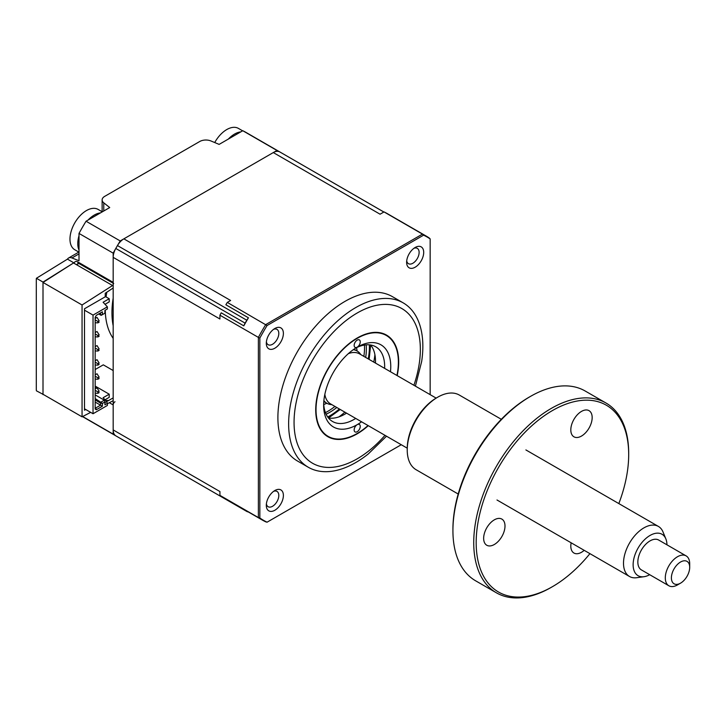 <?xml version="1.0" encoding="UTF-8"?>
<svg xmlns="http://www.w3.org/2000/svg" width="726" height="726" viewBox="0 0 726 726"><rect width="100%" height="100%" fill="white"/><g stroke="black" fill="none" stroke-linecap="round" stroke-linejoin="round"><path stroke-width="1.09" d="M82.655 416.515L113.174 434.13L113.174 404.926A2.586 1.497 -60 0 1 114.998 401.759M113.174 400.707L107.375 403.738M76.103 264.473A2.586 1.497 0 0 0 77.782 264.037A2.586 1.497 60 0 1 78.127 263.012M113.71 283.539A2.586 1.497 -60 0 1 113.174 282.35L113.174 253.147A163.931 94.643 120 0 1 120.217 240.95L276.951 150.464A163.931 94.643 120 0 1 280.545 152.36L383.863 212.01M113.174 434.13A163.931 94.643 120 0 0 116.614 436.299A163.931 94.643 -60 0 1 115.788 435.809A12.941 7.469 -60 0 1 113.174 429.919L113.174 257.358A12.941 7.469 -60 0 1 115.788 248.455A163.931 94.643 -60 0 1 117.458 245.56A12.941 7.469 -60 0 1 123.865 238.845L273.303 152.569A12.941 7.469 -60 0 1 279.71 151.888A163.931 94.643 -60 0 1 280.545 152.36L246.386 132.64A163.931 94.643 120 0 0 242.783 130.734L219.125 144.392L210.948 140.971A8.63 4.982 0 0 0 199.777 141.479L104.653 196.392A8.63 4.982 0 0 0 102.13 199.913A8.63 4.982 0 0 0 103.773 202.844L109.717 207.563L86.049 221.221A163.931 94.643 120 0 0 79.007 233.427L79.007 260.752L71.947 257.966A8.63 4.982 -120 0 0 68.589 258.002A8.63 4.982 -120 0 0 67.473 259.137L36.418 278.276A8.63 4.982 -120 0 0 36.3 279.564L36.3 389.399A8.63 4.982 -120 0 0 36.418 390.824L43.333 394.463M43.006 282.441L82.056 304.984L82.056 416.824L43.006 394.282L43.006 282.441L73.517 262.984L43.006 282.087L43.006 394.626M242.783 130.734L276.951 150.464M86.049 221.221L120.217 240.95M79.007 233.427L113.174 253.147M67.473 259.137L73.517 262.63M36.418 278.276L43.006 282.087M113.174 298.132A83.69 48.315 120 0 0 113.174 325.747M106.786 292.378A83.69 48.315 120 0 0 106.069 296.916M105.37 304.112A83.69 48.315 120 0 0 105.343 304.657M105.252 310.174A83.69 48.315 120 0 0 113.174 338.361M85.713 409.509L84.497 410.217L84.497 308.768L105.243 296.798L105.243 293.268L113.174 287.986M113.174 370.541L103.292 364.842L95.17 369.534M107.067 400.707L105.243 399.999M113.174 397.884L107.684 401.051L107.684 400.353L106.305 401.142M78.862 263.42L76.566 264.745L112.557 285.527L82.056 304.984M113.174 285.173L112.557 285.527M82.056 416.824L90.668 412.368M73.517 262.984L76.566 264.745M361.566 421.806A47.453 27.397 -60 0 1 357.201 424.656A47.453 27.397 -60 0 1 323.651 405.28A47.453 27.397 -60 0 1 357.201 347.164A4.311 2.487 120 0 0 360.25 341.882A4.311 2.487 120 0 0 359.361 339.904A4.311 2.487 120 0 0 356.039 341.057A4.311 2.487 120 0 0 354.152 345.404A4.311 2.487 120 0 0 355.05 347.373A4.311 2.487 120 0 0 357.201 347.164A47.453 27.397 -60 0 1 390.76 366.539A47.453 27.397 -60 0 1 390.47 371.739M323.687 403.456A43.143 24.911 120 0 0 332.581 421.507A43.143 24.911 120 0 0 355.713 418.421M384.617 368.363A43.143 24.911 120 0 0 384.662 366.539A43.143 24.911 120 0 0 375.723 346.783A43.143 24.911 120 0 0 355.64 348.108M370.659 344.995A43.143 24.911 -60 0 1 375.505 361.249A43.143 24.911 -60 0 1 375.469 363.082M346.565 413.139A43.143 24.911 -60 0 1 328.497 418.013M354.152 429.937A4.311 2.487 120 0 0 355.05 431.916A4.311 2.487 120 0 0 358.372 430.754A4.311 2.487 120 0 0 360.25 426.416A4.311 2.487 120 0 0 359.361 424.438A4.311 2.487 120 0 0 357.201 424.656A4.311 2.487 120 0 0 354.152 429.937M397.186 375.614A58.67 33.877 120 0 0 398.692 361.956A58.67 33.877 120 0 0 357.201 338.007A58.67 33.877 120 0 0 315.719 409.863A58.67 33.877 120 0 0 368.282 425.681M84.497 310.174L93.037 315.111L93.037 413.738L107.375 405.462L107.375 403.347L104.934 404.754L104.862 401.977L102.448 403.375L102.375 406.233L96.322 409.727L95.17 409.065L95.17 317.316L96.322 315.329L102.375 311.835L102.448 314.612L104.862 313.215L104.934 310.356L107.375 308.949L107.375 306.835L103.101 302.252L109.209 298.731L105.243 296.444M107.375 306.835L93.037 315.111M109.209 298.731L109.209 301.898L105.025 304.312M104.934 310.356L107.375 308.949M104.862 313.215L101.15 315.356L98.709 313.95L100.542 315.002L100.542 312.888L102.375 311.835M102.448 314.612L101.15 315.356M102.375 314.567L100.542 315.002M96.322 315.329L100.542 312.888M95.17 402.077L100.542 405.181L100.542 403.066L95.17 399.962M102.375 406.233L100.542 405.181L95.787 407.921L95.17 407.567M96.322 409.727L95.787 407.921M102.375 403.502L100.542 403.066M102.448 403.375L95.17 398.556M101.15 402.004L104.326 400.171L95.17 394.89M104.862 401.977L104.326 400.171M107.375 403.347L106.731 401.605L104.934 402.64M106.731 401.605L103.101 397.712L109.209 394.191L109.209 397.358L105.025 399.772M95.17 386.087L109.209 394.191M93.037 413.738L84.497 408.802M95.17 379.099L97.919 379.217L99.135 378.509L95.17 376.222M97.919 379.217L97.919 377.81L99.135 377.103L97.003 373.754L95.17 374.816M95.17 393.183L97.919 393.301L99.135 392.603L95.17 390.316M95.17 388.9L97.003 387.847L95.17 386.786M97.919 393.301L97.919 391.895L99.135 391.196L97.003 387.847M95.17 322.734L97.919 322.861L99.135 322.153L95.17 319.867M97.919 322.861L97.919 321.455L99.135 320.747L97.003 317.398L95.17 318.46M95.17 336.828L97.919 336.946L99.135 336.247L95.17 333.951M97.919 336.946L97.919 335.539L99.135 334.831L97.003 331.492L95.17 332.544M95.17 350.912L97.919 351.039L99.135 350.331L95.17 348.044M97.919 351.039L97.919 349.633L99.135 348.925L97.003 345.576L95.17 346.638M95.17 365.006L97.919 365.124L99.135 364.425L95.17 362.129M97.919 365.124L97.919 363.717L99.135 363.018L97.003 359.669L95.17 360.722M228.354 139.065A23.296 13.449 -60 0 1 237.139 132.813A23.296 13.449 -60 0 1 240.796 131.878M214.724 142.55A23.296 13.449 -60 0 1 229.334 128.311A23.296 13.449 -60 0 1 238.418 128.402L242.62 130.825M415.163 247.484L415.163 247.484A12.079 6.97 120 0 0 406.624 262.277A12.079 6.97 120 0 0 415.163 267.204A12.079 6.97 120 0 0 423.703 252.412A12.079 6.97 120 0 0 415.163 247.484M406.714 260.797A8.848 5.109 120 0 0 408.457 263.683A8.848 5.109 120 0 0 412.876 263.248A8.848 5.109 120 0 0 418.648 255.452A8.848 5.109 120 0 0 417.296 248.365A8.848 5.109 120 0 0 413.929 248.301M274.845 490.522L274.845 490.522A12.079 6.97 120 0 0 266.306 505.314A12.079 6.97 120 0 0 274.845 510.251A12.079 6.97 120 0 0 283.385 495.45A12.079 6.97 120 0 0 274.845 490.522M266.388 503.835A8.848 5.109 120 0 0 268.13 506.721A8.848 5.109 120 0 0 272.559 506.285A8.848 5.109 120 0 0 278.33 498.49A8.848 5.109 120 0 0 276.978 491.402A8.848 5.109 120 0 0 273.611 491.339M274.845 328.497L274.845 328.497A12.079 6.97 120 0 0 266.306 343.289A12.079 6.97 120 0 0 274.845 348.217A12.079 6.97 120 0 0 283.385 333.425A12.079 6.97 120 0 0 274.845 328.497M266.388 341.81A8.848 5.109 120 0 0 268.13 344.696A8.848 5.109 120 0 0 272.559 344.26A8.848 5.109 120 0 0 278.33 336.465A8.848 5.109 120 0 0 276.978 329.377A8.848 5.109 120 0 0 273.611 329.314M415.408 386.141L421.67 361.466A94.906 54.795 120 0 0 403.193 302.869L392.457 296.671A94.906 54.795 120 0 0 345.004 301.372A94.906 54.795 120 0 0 283.004 385.007A94.906 54.795 120 0 0 297.551 461.055L308.287 467.254A94.906 54.795 120 0 0 355.74 462.553A94.906 54.795 120 0 0 368.273 453.959L386.504 436.199M403.193 302.869A94.906 54.795 120 0 0 355.74 307.57A94.906 54.795 120 0 0 293.74 391.205A94.906 54.795 120 0 0 308.287 467.254M374.906 354.633A58.234 33.623 -60 0 1 373.754 362.092M344.85 412.15A58.234 33.623 -60 0 1 338.969 416.878M368.037 425.536A58.234 33.623 -60 0 1 357.201 433.458A58.234 33.623 -60 0 1 328.088 436.344A58.234 33.623 -60 0 1 319.159 389.68A58.234 33.623 -60 0 1 357.201 338.361A58.234 33.623 -60 0 1 386.323 335.476A58.234 33.623 -60 0 1 396.931 375.469M219.933 495.368L258.374 517.556A163.931 94.643 -60 0 0 262.14 519.943L265.734 521.84A163.931 94.643 -60 0 1 262.14 519.943L246.277 510.786A163.931 94.643 -60 0 1 243.809 509.271L221.23 496.239A163.931 94.643 -60 0 1 219.933 495.368L219.933 491.556L113.174 429.919M273.303 152.569L380.07 214.206L384.036 211.91A163.931 94.643 -60 0 1 387.63 213.816L426.071 236.004A163.931 94.643 -60 0 1 429.193 237.956L426.071 236.004A163.931 94.643 -60 0 0 422.468 234.108L384.036 211.91M113.174 257.358L219.933 319.004L219.933 315.193A163.931 94.643 -60 0 1 221.23 312.824L243.809 325.856A12.941 7.469 -60 0 1 245.125 323.134A163.931 94.643 -60 0 1 246.795 320.23A12.941 7.469 -60 0 1 248.446 317.797A163.931 94.643 -60 0 0 243.809 325.856M219.933 315.193L258.374 337.39A163.931 94.643 -60 0 1 265.734 324.595L422.468 234.108L423.594 235.16A163.568 94.434 -60 0 1 430.164 238.918L430.164 394.654M248.446 317.797L225.877 304.766A163.931 94.643 -60 0 1 227.302 302.406L267.059 325.538L423.594 235.16M227.302 302.406L230.623 300.482L123.865 238.845M248.301 511.957A12.941 7.469 -60 0 1 246.795 511.449A163.931 94.643 -60 0 1 245.96 510.968A163.931 94.643 -60 0 1 245.125 510.478A12.941 7.469 -60 0 1 243.809 509.271M401.26 444.72L267.059 522.194A163.568 94.434 -60 0 1 259.844 518.001L259.844 338.062A163.568 94.434 -60 0 1 267.059 325.538M259.844 518.001L258.374 517.556L258.374 337.39L259.844 338.062M429.193 237.956L430.164 238.918M265.734 521.84L267.059 522.194M79.007 252.194L74.805 249.762A23.296 13.449 -60 0 1 71.221 231.113A23.296 13.449 -60 0 1 92.737 208.38A23.296 13.449 -60 0 1 98.101 209.415L102.302 211.838M79.007 250.089A23.296 13.449 -60 0 1 79.007 235.714M88.037 220.078A23.296 13.449 -60 0 1 100.478 212.89M331.873 404.654A30.202 17.433 -60 0 1 326.854 403.257A30.202 17.433 -60 0 1 323.878 400.661M353.317 349.669A30.202 17.433 -60 0 1 357.047 350.948A30.202 17.433 -60 0 1 360.777 354.597M326.119 414.219A51.764 29.884 120 0 0 326.754 413.911A51.764 29.884 120 0 0 336.773 407.486M365.677 357.428A51.764 29.884 120 0 0 366.176 344.832M364.443 345.05A51.764 29.884 -60 0 1 363.844 356.366M334.94 406.433A51.764 29.884 -60 0 1 325.439 412.604M323.805 401.496L326.854 403.257A38.823 22.415 -60 0 1 323.742 404.464M356.539 347.654A38.823 22.415 -60 0 1 357.047 350.948L353.998 349.188M666.958 544.818A23.922 13.812 120 0 0 665.851 538.883A23.922 13.812 120 0 0 657.094 533.156A23.922 13.812 120 0 0 634.669 555.717A23.922 13.812 120 0 0 642.991 576.807A23.922 13.812 120 0 0 644.007 576.707A23.922 13.812 120 0 0 649.697 574.702M644.007 576.707L636.648 577.715A28.904 16.689 -60 0 1 635.422 577.823A28.904 16.689 -60 0 1 629.496 576.489A28.904 16.689 -60 0 1 627.164 547.667A28.904 16.689 -60 0 1 652.465 525.089A28.904 16.689 -60 0 1 658.391 526.423A28.904 16.689 -60 0 1 663.038 532.013L665.851 538.883M348.344 353.653A28.904 16.689 -60 0 1 353.526 352.491A28.904 16.689 -60 0 1 359.452 353.834L436.135 398.102M680.552 583.159L677.494 584.92A17.252 9.964 -60 0 1 672.412 586.572A17.252 9.964 -60 0 1 668.873 585.773A17.252 9.964 -60 0 1 667.484 568.567A17.252 9.964 -60 0 1 682.585 555.081A17.252 9.964 -60 0 1 686.124 555.889A17.252 9.964 -60 0 1 689.7 563.784L689.7 567.305A12.941 7.469 120 0 0 684.364 560.781A12.941 7.469 120 0 0 672.231 572.986A12.941 7.469 120 0 0 676.732 584.394A12.941 7.469 120 0 0 680.552 583.159A12.941 7.469 120 0 0 689.7 567.305M686.124 555.889L658.673 540.035A17.252 9.964 120 0 0 655.133 539.236A17.252 9.964 120 0 0 640.023 552.713A17.252 9.964 120 0 0 641.421 569.919L668.873 585.773M407.232 448.169L330.548 403.892A28.904 16.689 -60 0 1 324.84 394.363M494.324 519.843A15.101 8.721 -60 0 1 501.866 519.099A15.101 8.721 -60 0 1 504.189 531.196A15.101 8.721 -60 0 1 494.324 544.5A15.101 8.721 -60 0 1 486.774 545.244A15.101 8.721 -60 0 1 484.46 533.147A15.101 8.721 -60 0 1 494.324 519.843M552.432 410.562A107.847 62.264 120 0 0 476.174 542.649A107.847 62.264 120 0 0 552.432 586.681L551.206 587.388A109.572 63.262 -60 0 1 496.421 592.815A109.572 63.262 -60 0 1 479.632 505.006A109.572 63.262 -60 0 1 551.206 408.448A109.572 63.262 -60 0 1 606.001 403.021A109.572 63.262 -60 0 1 628.689 453.187L628.689 454.594A107.847 62.264 120 0 0 552.432 410.562M452.924 530.642L452.924 529.227A107.847 62.264 -60 0 1 529.181 397.14A107.847 62.264 -60 0 1 529.19 397.14L530.407 396.441A109.572 63.262 120 0 0 452.924 530.642A109.572 63.262 120 0 0 475.621 580.8L496.421 592.815M407.232 450.011L407.232 448.604A41.418 23.913 -60 0 1 436.517 397.884L437.733 397.176A43.143 24.911 120 0 0 407.232 450.011A43.143 24.911 120 0 0 416.161 469.758L458.197 494.025M436.517 397.884L437.733 397.176A43.143 24.911 120 0 1 459.304 395.044L501.33 419.31M581.49 411.406A15.101 8.721 -60 0 1 589.04 410.662A15.101 8.721 -60 0 1 591.354 422.759A15.101 8.721 -60 0 1 581.49 436.063A15.101 8.721 -60 0 1 573.939 436.816A15.101 8.721 -60 0 1 571.625 424.71A15.101 8.721 -60 0 1 581.49 411.406M584.185 550.326A15.101 8.721 -60 0 1 581.49 552.286A15.101 8.721 -60 0 1 573.939 553.03A15.101 8.721 -60 0 1 571.153 542.803M606.001 403.021L585.192 391.015A109.572 63.262 120 0 0 530.407 396.441L529.181 397.14M551.216 587.388A109.572 63.262 -60 0 1 551.206 587.388L552.432 586.681A107.847 62.264 120 0 0 589.929 553.648M618.833 503.581A107.847 62.264 120 0 0 628.689 454.594M113.174 404.926L109.345 402.721M74.179 263.366A5.173 2.986 -120 0 1 77.782 261.923A2.586 1.497 120 0 0 78.326 263.111L113.174 283.231M77.782 261.923L113.174 282.35M103.773 202.844L103.773 210.994M79.007 253.891L71.947 257.966M413.902 385.27A89.298 51.555 120 0 0 357.201 312.997A89.298 51.555 120 0 0 294.057 422.369A89.298 51.555 120 0 0 357.201 458.823A89.298 51.555 120 0 0 384.998 435.328M279.71 151.888L383.854 212.019M115.788 248.455L245.125 323.134M117.458 245.56L246.795 320.23M115.788 435.809L245.125 510.478M327.707 416.969A56.083 32.38 120 0 0 339.332 408.965M368.236 358.898A56.083 32.38 120 0 0 369.352 344.832M102.13 211.738L102.13 199.913M68.589 258.002L78.835 252.085M82.492 416.597L245.96 510.968M328.515 418.022L340.222 409.473M369.126 359.415L370.668 345.013M658.391 526.423L525.896 449.929M629.496 576.489L496.992 499.987"/></g></svg>
